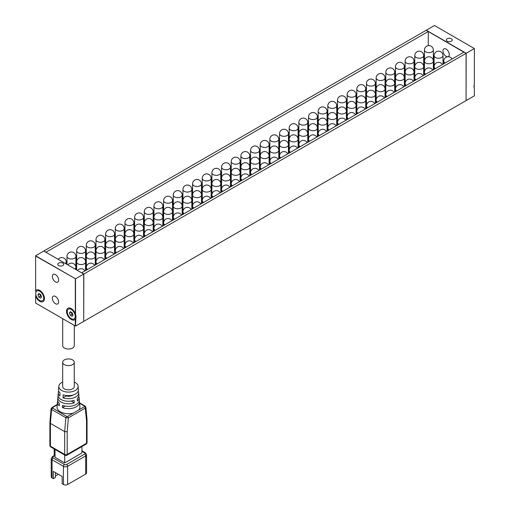 <?xml version="1.0" encoding="UTF-8"?>
<svg xmlns="http://www.w3.org/2000/svg" width="510" height="510" viewBox="0 0 510 510"><rect width="100%" height="100%" fill="white"/><g stroke="black" fill="none" stroke-linecap="round" stroke-linejoin="round"><path stroke-width="0.76" d="M447.174 41.202A2.971 1.715 0 0 0 450.406 41.571A2.971 1.715 0 0 0 452.242 39.99A2.971 1.715 0 0 0 449.272 38.275A2.971 1.715 0 0 0 446.301 39.99A2.971 1.715 0 0 0 447.174 41.202M442.973 50.904A4.456 2.569 -120 0 0 444.918 55.386A4.456 2.569 -120 0 0 448.347 56.578A4.456 2.569 -120 0 0 448.347 51.434A4.456 2.569 -120 0 0 443.891 48.864A4.456 2.569 -120 0 0 442.973 50.904M58.631 265.525A2.971 1.715 0 0 0 61.863 265.901A2.971 1.715 0 0 0 63.699 264.314A2.971 1.715 0 0 0 60.728 262.599A2.971 1.715 0 0 0 57.757 264.314A2.971 1.715 0 0 0 58.631 265.525M35.853 294.723L35.63 296.202A6.681 3.857 -120 0 0 40.947 301.818A6.681 3.857 -120 0 0 44.453 298.567A6.681 3.857 -120 0 0 39.729 290.381A6.681 3.857 -120 0 0 35.63 290.751L35.961 292.147M35.63 290.751L35.63 255.765L43.822 251.035L83.723 274.074L83.723 321.364L75.537 326.094L35.63 303.055L35.63 296.202M83.723 321.243L83.831 274.017L81.727 272.799L463.972 52.116L466.178 53.27L426.277 30.23L434.463 25.5L474.37 48.539L474.37 83.908L473.949 86.368L474.37 88.727M46.027 252.31L43.924 250.977L426.169 30.288L463.87 52.179M428.272 31.626L428.272 45.645M433.353 55.297L434.106 55.73M443.018 60.875L443.764 61.308M66.192 261.401L66.982 260.948M75.85 255.822L76.647 255.37M85.514 250.244L86.305 249.792M95.172 244.666L95.969 244.213M104.837 239.088L105.627 238.635M114.495 233.516L115.292 233.057M124.159 227.938L124.95 227.479M133.818 222.36L134.614 221.901M143.482 216.782L144.273 216.323M153.14 211.204L153.931 210.745M162.805 205.626L163.595 205.167M172.463 200.047L173.253 199.588M182.127 194.469L182.918 194.01M191.785 188.891L192.576 188.432M201.45 183.313L202.24 182.854M211.108 177.735L211.899 177.276M220.766 172.157L221.563 171.698M230.431 166.579L231.221 166.12M240.089 161.001L240.886 160.542M249.753 155.422L250.544 154.97M259.411 149.844L260.208 149.392M269.076 144.266L269.866 143.814M278.734 138.688L279.531 138.236M288.399 133.116L289.189 132.657M298.057 127.538L298.847 127.079M307.721 121.96L308.512 121.501M317.379 116.382L318.17 115.923M327.044 110.804L327.834 110.345M336.702 105.226L337.492 104.767M346.367 99.648L347.157 99.189M356.025 94.069L356.815 93.611M365.683 88.491L366.48 88.032M375.347 82.913L376.138 82.454M385.005 77.335L385.802 76.876M394.67 71.757L395.46 71.298M404.328 66.179L405.125 65.72M413.992 60.601L414.783 60.142M423.651 55.023L424.447 54.57M83.831 274.017L466.076 53.327L466.076 100.617L83.831 321.306M46.027 252.189L428.272 31.505M466.076 100.495L466.178 53.27L474.37 48.539M474.37 88.351L474.37 95.829L466.178 100.559M35.63 256.007L75.537 278.804L35.63 255.765M58.631 301.901A4.456 2.569 -120 0 0 56.68 297.419A4.456 2.569 -120 0 0 53.25 296.227A4.456 2.569 -120 0 0 53.25 301.372A4.456 2.569 -120 0 0 57.706 303.941A4.456 2.569 -120 0 0 58.631 301.901M58.631 280.079A4.456 2.569 -120 0 0 56.68 275.591A4.456 2.569 -120 0 0 53.25 274.399A4.456 2.569 -120 0 0 53.25 279.544A4.456 2.569 -120 0 0 57.706 282.119A4.456 2.569 -120 0 0 58.631 280.079M75.327 278.925L75.327 313.669A6.681 3.857 -120 0 0 71.228 308.575A6.681 3.857 -120 0 0 66.574 310.399A6.681 3.857 -120 0 0 69.615 318.227A6.681 3.857 -120 0 0 75.327 319.113L75.327 325.973M75.537 326.094L75.952 316.149L75.537 314.173L75.537 278.804L83.723 274.074M75.537 314.173L75.327 313.669M75.327 319.113L75.537 318.616M72.139 316.372L73.051 315.078L72.139 312.738L70.323 311.686L69.411 312.981L70.323 315.32L72.139 316.372M75.219 316.334A5.642 3.258 60 0 1 74.983 317.762A5.642 3.258 60 0 1 68.41 315.658A5.642 3.258 60 0 1 69.87 308.913A5.642 3.258 60 0 1 75.219 316.334M71.151 312.165L71.999 314.351L72.987 314.925M69.411 312.981L70.986 312.069M70.323 315.32L71.999 314.351M40.634 298.184L41.546 296.89L40.634 294.544L38.817 293.499L37.906 294.793L38.817 297.132L40.634 298.184M43.713 298.146A5.642 3.258 60 0 1 43.477 299.574A5.642 3.258 60 0 1 36.905 297.47A5.642 3.258 60 0 1 38.365 290.726A5.642 3.258 60 0 1 43.713 298.146M39.646 293.977L40.494 296.163L41.482 296.737M37.906 294.793L39.48 293.881M38.817 297.132L40.494 296.163M474.045 87.337A5.642 3.258 -120 0 0 474.147 84.762M74.288 325.374L74.288 345.678A5.795 3.347 180 0 1 68.499 349.025A5.795 3.347 180 0 1 62.704 345.678L62.704 318.686M44.338 297.311A4.086 2.359 60 0 1 44.281 297.483L43.477 299.574M38.365 290.726L40.583 291.076A4.086 2.359 60 0 1 40.762 291.114M75.888 315.32A4.086 2.359 60 0 1 75.78 315.671L74.983 317.762M69.87 308.913L72.082 309.264A4.086 2.359 60 0 1 72.261 309.302M71.17 401.058L74.23 402.83A10.614 6.133 180 0 1 60.958 402.014A10.614 6.133 180 0 1 57.866 397.373L57.655 399.795A10.825 6.254 -0 0 0 59.402 403.518L59.262 405.781A11.016 6.362 180 0 1 57.464 401.969A11.016 6.362 180 0 1 57.726 400.879M52.084 477.953L52.084 459.765A1.485 0.854 -60 0 1 53.136 457.942A1.485 0.854 180 0 1 53.136 456.731A1.485 0.854 -120 0 0 52.396 456.66L51.217 458.554L51.217 476.742A2.971 1.715 -0 0 0 52.084 477.953L53.346 478.68L55.443 477.468L55.443 472.617M58.389 474.313L55.443 476.015M79.209 400.879A11.016 6.362 180 0 1 79.471 401.969L79.891 406.808A11.437 6.604 180 0 1 78.859 409.893L67.569 416.409L68.391 417.83L85.348 408.038L85.865 407.178L85.113 406.049L79.547 402.836M79.579 403.251L84.532 406.107L85.106 407.229L86.528 420.552L87.051 419.711L85.865 407.178M74.262 382.067A9.652 5.572 180 0 1 78.106 386.248A9.652 5.572 180 0 1 72.382 391.616A9.652 5.572 180 0 1 61.64 390.462A9.652 5.572 180 0 1 58.828 386.248L58.535 389.634A9.945 5.744 -0 0 0 60.04 392.968L59.855 395.983A10.2 5.89 180 0 1 58.28 392.534L58.076 394.957A10.41 6.012 -0 0 0 61.111 399.502A10.41 6.012 -0 0 0 74.084 400.312L74.23 402.83M53.346 478.68L53.346 471.406L62.169 476.499L62.169 483.773L63.425 484.5A2.971 1.715 -0 0 0 67.626 484.5L85.693 474.07A2.971 1.715 -0 0 0 86.56 472.859L86.56 454.671L85.38 452.778A1.485 0.854 120 0 0 84.641 452.854A1.485 0.854 180 0 1 84.641 454.066A1.485 0.854 60 0 1 85.693 455.883A2.971 1.715 -0 0 0 86.56 454.671M79.471 401.969A11.016 6.362 180 0 1 73.937 407.809A11.016 6.362 180 0 1 62.418 407.598L62.551 405.342A10.825 6.254 -0 0 0 73.861 405.526A10.825 6.254 -0 0 0 79.279 399.795L79.076 397.373A10.614 6.133 180 0 1 77.386 401.007L77.233 398.495A10.41 6.012 -0 0 0 78.865 394.957L78.655 392.534A10.2 5.89 180 0 1 73.606 397.915A10.2 5.89 180 0 1 63.004 397.8L63.189 394.785A9.945 5.744 -0 0 0 73.504 394.874A9.945 5.744 -0 0 0 78.4 389.634L78.106 386.248M62.418 407.598L65.108 406.049M58.28 392.534A10.2 5.89 180 0 1 58.727 391.081M64.687 455.028L64.687 462.914L81.912 452.976L81.912 446.543M67.569 416.409L66.689 416.409L51.829 407.598L51.07 408.746L49.884 422.637L50.407 423.389L64.687 431.632L67.205 431.709L68.391 417.83L65.873 417.728L64.687 431.632L64.687 454.429A1.785 1.026 120 0 0 65.057 455.245A1.785 1.785 0 0 0 66.842 455.245A1.785 1.026 -120 0 0 67.205 454.429L67.205 431.709M51.07 408.746L51.593 409.485L52.402 408.166M55.029 449.45L55.029 457.336L64.687 462.914M54.187 448.966L54.187 455.621M73.242 413.138A11.437 6.604 180 0 1 60.384 411.806A11.437 6.604 180 0 1 57.05 406.808L57.464 401.969M57.866 397.373A10.614 6.133 180 0 1 58.178 396.162M78.757 396.162A10.614 6.133 180 0 1 79.076 397.373M63.004 397.8L66.147 395.989L66.147 395.505M73.038 395.02A5.941 3.43 180 0 1 66.147 395.989M78.209 391.081A10.2 5.89 180 0 1 78.655 392.534M64.375 364.637A5.795 3.347 180 0 1 62.679 362.272A5.795 3.347 180 0 1 68.468 358.925A5.795 3.347 180 0 1 74.262 362.272A5.795 3.347 180 0 1 70.686 365.364A5.795 3.347 180 0 1 64.375 364.637M74.262 362.272L74.262 386.523A5.795 3.347 180 0 1 70.686 389.614A5.795 3.347 180 0 1 64.375 388.888A5.795 3.347 180 0 1 62.679 386.523L62.679 362.272M58.828 386.248A9.652 5.572 180 0 1 62.679 382.067M278.179 159.381A4.456 4.456 0 0 0 269.866 161.613A4.456 2.569 0 0 0 271.173 163.429M171.908 220.741A4.456 4.456 0 0 0 163.595 222.966A4.456 2.569 0 0 0 164.902 224.782M104.282 259.781A4.456 4.456 0 0 0 95.969 262.012L95.969 250.856A4.456 2.569 0 0 0 97.27 252.673A4.456 2.569 0 0 0 102.127 253.234A4.456 2.569 0 0 0 104.875 250.856L104.875 239.7A4.456 4.456 0 0 0 100.425 235.244A4.456 4.456 0 0 0 95.969 239.7A4.456 2.569 0 0 0 97.27 241.517A4.456 2.569 0 0 0 102.127 242.078A4.456 2.569 0 0 0 104.875 239.7M279.531 158.604L279.531 156.034A4.456 2.569 0 0 0 280.831 157.851M261.509 157.851A4.456 2.569 0 0 0 266.367 158.406A4.456 2.569 0 0 0 269.114 156.034A4.456 4.456 0 0 0 264.658 151.578A4.456 4.456 0 0 0 260.208 156.034A4.456 2.569 0 0 0 261.509 157.851M271.173 152.273A4.456 2.569 0 0 0 276.025 152.828A4.456 2.569 0 0 0 278.779 150.456A4.456 4.456 0 0 0 274.323 146A4.456 4.456 0 0 0 269.866 150.456A4.456 2.569 0 0 0 271.173 152.273M271.173 141.117A4.456 2.569 0 0 0 276.025 141.678A4.456 2.569 0 0 0 278.779 139.3A4.456 4.456 0 0 0 274.323 134.844A4.456 4.456 0 0 0 269.866 139.3A4.456 2.569 0 0 0 271.173 141.117M394.115 92.45A4.456 4.456 0 0 0 385.802 94.675A4.456 2.569 0 0 0 387.103 96.498M319.477 124.383A4.456 2.569 0 0 0 324.334 124.944A4.456 2.569 0 0 0 327.082 122.566A4.456 4.456 0 0 0 322.626 118.11A4.456 4.456 0 0 0 318.17 122.566A4.456 2.569 0 0 0 319.477 124.383M258.857 170.538A4.456 4.456 0 0 0 250.544 172.762A4.456 2.569 0 0 0 251.851 174.586M232.528 163.429A4.456 2.569 0 0 0 237.386 163.984A4.456 2.569 0 0 0 240.133 161.613A4.456 4.456 0 0 0 235.677 157.156A4.456 4.456 0 0 0 231.221 161.613A4.456 2.569 0 0 0 232.528 163.429M142.927 237.469A4.456 4.456 0 0 0 134.614 239.7A4.456 2.569 0 0 0 135.915 241.517M116.592 230.361A4.456 2.569 0 0 0 121.45 230.922A4.456 2.569 0 0 0 124.198 228.544A4.456 4.456 0 0 0 119.742 224.088A4.456 4.456 0 0 0 115.292 228.544A4.456 2.569 0 0 0 116.592 230.361M106.934 235.939A4.456 2.569 0 0 0 111.786 236.5A4.456 2.569 0 0 0 114.54 234.122A4.456 4.456 0 0 0 110.084 229.666A4.456 4.456 0 0 0 105.627 234.122A4.456 2.569 0 0 0 106.934 235.939M124.95 247.847L124.95 245.278A4.456 2.569 0 0 0 126.257 247.095M124.198 248.281L124.198 239.7A4.456 4.456 0 0 0 119.742 235.244A4.456 4.456 0 0 0 115.292 239.7A4.456 2.569 0 0 0 116.592 241.517A4.456 2.569 0 0 0 121.45 242.078A4.456 2.569 0 0 0 124.198 239.7L124.198 228.544M105.627 259.003L105.627 245.278A4.456 2.569 0 0 0 106.934 247.095A4.456 2.569 0 0 0 111.786 247.656A4.456 2.569 0 0 0 114.54 245.278L114.54 234.122M123.605 248.625A4.456 4.456 0 0 0 115.292 250.856A4.456 2.569 0 0 0 116.592 252.673M87.612 247.095A4.456 2.569 0 0 0 92.469 247.656A4.456 2.569 0 0 0 95.217 245.278A4.456 4.456 0 0 0 90.761 240.822A4.456 4.456 0 0 0 86.305 245.278A4.456 2.569 0 0 0 87.612 247.095M113.94 254.203A4.456 4.456 0 0 0 105.627 256.434A4.456 2.569 0 0 0 106.934 258.251M86.305 270.16L86.305 256.434A4.456 2.569 0 0 0 87.612 258.251A4.456 2.569 0 0 0 92.469 258.806A4.456 2.569 0 0 0 95.217 256.434L95.217 245.278M95.969 264.582L95.969 262.012A4.456 2.569 0 0 0 97.27 263.829M77.947 252.673A4.456 2.569 0 0 0 82.805 253.234A4.456 2.569 0 0 0 85.552 250.856A4.456 4.456 0 0 0 81.103 246.4A4.456 4.456 0 0 0 76.647 250.856A4.456 2.569 0 0 0 77.947 252.673M85.552 270.593L85.552 262.012A4.456 4.456 0 0 0 81.103 257.556A4.456 4.456 0 0 0 76.647 262.012A4.456 2.569 0 0 0 77.947 263.829A4.456 2.569 0 0 0 82.805 264.384A4.456 2.569 0 0 0 85.552 262.012L85.552 250.856M94.618 265.359A4.456 4.456 0 0 0 86.305 267.591A4.456 2.569 0 0 0 87.612 269.407M68.289 258.251A4.456 2.569 0 0 0 73.147 258.806A4.456 2.569 0 0 0 75.894 256.434A4.456 4.456 0 0 0 71.438 251.978A4.456 4.456 0 0 0 66.982 256.434A4.456 2.569 0 0 0 68.289 258.251M65.407 263.498A4.456 2.569 0 0 0 66.236 262.012A4.456 4.456 0 0 0 58.21 259.341M75.072 269.076A4.456 2.569 0 0 0 75.894 267.591L75.894 256.434M135.915 230.361A4.456 2.569 0 0 0 140.773 230.922A4.456 2.569 0 0 0 143.52 228.544A4.456 4.456 0 0 0 139.064 224.088A4.456 4.456 0 0 0 134.614 228.544A4.456 2.569 0 0 0 135.915 230.361M144.273 236.691L144.273 234.122A4.456 2.569 0 0 0 145.579 235.939M126.257 224.782A4.456 2.569 0 0 0 131.108 225.344A4.456 2.569 0 0 0 133.862 222.966A4.456 4.456 0 0 0 129.406 218.509A4.456 4.456 0 0 0 124.95 222.966A4.456 2.569 0 0 0 126.257 224.782M135.915 219.204A4.456 2.569 0 0 0 140.773 219.765A4.456 2.569 0 0 0 143.52 217.387A4.456 4.456 0 0 0 139.064 212.931A4.456 4.456 0 0 0 134.614 217.387A4.456 2.569 0 0 0 135.915 219.204M162.25 226.312A4.456 4.456 0 0 0 153.931 228.544A4.456 2.569 0 0 0 155.238 230.361M145.579 224.782A4.456 2.569 0 0 0 150.431 225.344A4.456 2.569 0 0 0 153.185 222.966A4.456 4.456 0 0 0 148.729 218.509A4.456 4.456 0 0 0 144.273 222.966A4.456 2.569 0 0 0 145.579 224.782M155.238 219.204A4.456 2.569 0 0 0 160.095 219.765A4.456 2.569 0 0 0 162.843 217.387A4.456 4.456 0 0 0 158.387 212.931A4.456 4.456 0 0 0 153.931 217.387A4.456 2.569 0 0 0 155.238 219.204M145.579 213.626A4.456 2.569 0 0 0 150.431 214.187A4.456 2.569 0 0 0 153.185 211.809A4.456 4.456 0 0 0 148.729 207.353A4.456 4.456 0 0 0 144.273 211.809A4.456 2.569 0 0 0 145.579 213.626M155.238 208.048A4.456 2.569 0 0 0 160.095 208.609A4.456 2.569 0 0 0 162.843 206.231A4.456 4.456 0 0 0 158.387 201.775A4.456 4.456 0 0 0 153.931 206.231A4.456 2.569 0 0 0 155.238 208.048M181.573 215.163A4.456 4.456 0 0 0 173.253 217.387A4.456 2.569 0 0 0 174.56 219.204M164.902 213.626A4.456 2.569 0 0 0 169.753 214.187A4.456 2.569 0 0 0 172.507 211.809A4.456 4.456 0 0 0 168.051 207.353A4.456 4.456 0 0 0 163.595 211.809A4.456 2.569 0 0 0 164.902 213.626M174.56 208.048A4.456 2.569 0 0 0 179.418 208.609A4.456 2.569 0 0 0 182.166 206.231A4.456 4.456 0 0 0 177.709 201.775A4.456 4.456 0 0 0 173.253 206.231A4.456 2.569 0 0 0 174.56 208.048M182.918 214.385L182.918 211.809A4.456 2.569 0 0 0 184.225 213.626M164.902 202.476A4.456 2.569 0 0 0 169.753 203.031A4.456 2.569 0 0 0 172.507 200.653A4.456 4.456 0 0 0 168.051 196.197A4.456 4.456 0 0 0 163.595 200.653A4.456 2.569 0 0 0 164.902 202.476M174.56 196.898A4.456 2.569 0 0 0 179.418 197.453A4.456 2.569 0 0 0 182.166 195.075A4.456 4.456 0 0 0 177.709 190.619A4.456 4.456 0 0 0 173.253 195.075A4.456 2.569 0 0 0 174.56 196.898M200.889 204.006A4.456 4.456 0 0 0 192.576 206.231A4.456 2.569 0 0 0 193.883 208.048M184.225 202.476A4.456 2.569 0 0 0 189.076 203.031A4.456 2.569 0 0 0 191.83 200.653A4.456 4.456 0 0 0 187.374 196.197A4.456 4.456 0 0 0 182.918 200.653A4.456 2.569 0 0 0 184.225 202.476M193.883 196.898A4.456 2.569 0 0 0 198.741 197.453A4.456 2.569 0 0 0 201.488 195.075A4.456 4.456 0 0 0 197.032 190.619A4.456 4.456 0 0 0 192.576 195.075A4.456 2.569 0 0 0 193.883 196.898M202.24 203.229L202.24 200.653A4.456 2.569 0 0 0 203.541 202.476M184.225 191.32A4.456 2.569 0 0 0 189.076 191.875A4.456 2.569 0 0 0 191.83 189.497A4.456 4.456 0 0 0 187.374 185.041A4.456 4.456 0 0 0 182.918 189.497A4.456 2.569 0 0 0 184.225 191.32M193.883 185.742A4.456 2.569 0 0 0 198.741 186.297A4.456 2.569 0 0 0 201.488 183.919A4.456 4.456 0 0 0 197.032 179.469A4.456 4.456 0 0 0 192.576 183.919A4.456 2.569 0 0 0 193.883 185.742M220.212 192.85A4.456 4.456 0 0 0 211.899 195.075A4.456 2.569 0 0 0 213.205 196.898M203.547 191.32A4.456 2.569 0 0 0 208.399 191.875A4.456 2.569 0 0 0 211.153 189.497A4.456 4.456 0 0 0 206.697 185.041A4.456 4.456 0 0 0 202.24 189.497A4.456 2.569 0 0 0 203.547 191.32M213.205 185.742A4.456 2.569 0 0 0 218.063 186.297A4.456 2.569 0 0 0 220.811 183.919A4.456 4.456 0 0 0 216.355 179.469A4.456 4.456 0 0 0 211.899 183.919A4.456 2.569 0 0 0 213.205 185.742M221.563 192.072L221.563 189.497A4.456 2.569 0 0 0 222.864 191.32M203.547 180.164A4.456 2.569 0 0 0 208.399 180.719A4.456 2.569 0 0 0 211.153 178.341A4.456 4.456 0 0 0 206.697 173.891A4.456 4.456 0 0 0 202.24 178.341A4.456 2.569 0 0 0 203.547 180.164M213.205 174.586A4.456 2.569 0 0 0 218.063 175.14A4.456 2.569 0 0 0 220.811 172.762A4.456 4.456 0 0 0 216.355 168.313A4.456 4.456 0 0 0 211.899 172.762A4.456 2.569 0 0 0 213.205 174.586M239.534 181.694A4.456 4.456 0 0 0 231.221 183.919A4.456 2.569 0 0 0 232.528 185.742M222.864 180.164A4.456 2.569 0 0 0 227.721 180.719A4.456 2.569 0 0 0 230.469 178.341A4.456 4.456 0 0 0 226.019 173.891A4.456 4.456 0 0 0 221.563 178.341A4.456 2.569 0 0 0 222.864 180.164M232.528 174.586A4.456 2.569 0 0 0 237.386 175.14A4.456 2.569 0 0 0 240.133 172.762A4.456 4.456 0 0 0 235.677 168.313A4.456 4.456 0 0 0 231.221 172.762A4.456 2.569 0 0 0 232.528 174.586M240.886 180.916L240.886 178.341A4.456 2.569 0 0 0 242.186 180.164M222.864 169.008A4.456 2.569 0 0 0 227.721 169.562A4.456 2.569 0 0 0 230.469 167.191A4.456 4.456 0 0 0 226.019 162.735A4.456 4.456 0 0 0 221.563 167.191A4.456 2.569 0 0 0 222.864 169.008M242.186 169.008A4.456 2.569 0 0 0 247.044 169.562A4.456 2.569 0 0 0 249.792 167.191A4.456 4.456 0 0 0 245.342 162.735A4.456 4.456 0 0 0 240.886 167.191A4.456 2.569 0 0 0 242.186 169.008M251.851 163.429A4.456 2.569 0 0 0 256.702 163.984A4.456 2.569 0 0 0 259.456 161.613A4.456 4.456 0 0 0 255 157.156A4.456 4.456 0 0 0 250.544 161.613A4.456 2.569 0 0 0 251.851 163.429M260.208 169.76L260.208 167.191A4.456 2.569 0 0 0 261.509 169.008M242.186 157.851A4.456 2.569 0 0 0 247.044 158.406A4.456 2.569 0 0 0 249.792 156.034A4.456 4.456 0 0 0 245.342 151.578A4.456 4.456 0 0 0 240.886 156.034A4.456 2.569 0 0 0 242.186 157.851M251.851 152.273A4.456 2.569 0 0 0 256.702 152.828A4.456 2.569 0 0 0 259.456 150.456A4.456 4.456 0 0 0 255 146A4.456 4.456 0 0 0 250.544 150.456A4.456 2.569 0 0 0 251.851 152.273M261.509 146.695A4.456 2.569 0 0 0 266.367 147.256A4.456 2.569 0 0 0 269.114 144.878A4.456 4.456 0 0 0 264.658 140.422A4.456 4.456 0 0 0 260.208 144.878A4.456 2.569 0 0 0 261.509 146.695M297.502 148.225A4.456 4.456 0 0 0 289.189 150.456A4.456 2.569 0 0 0 290.496 152.273M280.831 146.695A4.456 2.569 0 0 0 285.689 147.256A4.456 2.569 0 0 0 288.437 144.878A4.456 4.456 0 0 0 283.981 140.422A4.456 4.456 0 0 0 279.531 144.878A4.456 2.569 0 0 0 280.831 146.695M290.496 141.117A4.456 2.569 0 0 0 295.347 141.678A4.456 2.569 0 0 0 298.101 139.3A4.456 4.456 0 0 0 293.645 134.844A4.456 4.456 0 0 0 289.189 139.3A4.456 2.569 0 0 0 290.496 141.117M298.847 147.447L298.847 144.878A4.456 2.569 0 0 0 300.154 146.695M280.831 135.539A4.456 2.569 0 0 0 285.689 136.1A4.456 2.569 0 0 0 288.437 133.722A4.456 4.456 0 0 0 283.981 129.266A4.456 4.456 0 0 0 279.531 133.722A4.456 2.569 0 0 0 280.831 135.539M290.496 129.961A4.456 2.569 0 0 0 295.347 130.522A4.456 2.569 0 0 0 298.101 128.144A4.456 4.456 0 0 0 293.645 123.688A4.456 4.456 0 0 0 289.189 128.144A4.456 2.569 0 0 0 290.496 129.961M316.825 137.069A4.456 4.456 0 0 0 308.512 139.3A4.456 2.569 0 0 0 309.819 141.117M300.154 135.539A4.456 2.569 0 0 0 305.012 136.1A4.456 2.569 0 0 0 307.759 133.722A4.456 4.456 0 0 0 303.303 129.266A4.456 4.456 0 0 0 298.847 133.722A4.456 2.569 0 0 0 300.154 135.539M309.819 129.961A4.456 2.569 0 0 0 314.67 130.522A4.456 2.569 0 0 0 317.424 128.144A4.456 4.456 0 0 0 312.968 123.688A4.456 4.456 0 0 0 308.512 128.144A4.456 2.569 0 0 0 309.819 129.961M318.17 136.291L318.17 133.722A4.456 2.569 0 0 0 319.477 135.539M300.154 124.383A4.456 2.569 0 0 0 305.012 124.944A4.456 2.569 0 0 0 307.759 122.566A4.456 4.456 0 0 0 303.303 118.11A4.456 4.456 0 0 0 298.847 122.566A4.456 2.569 0 0 0 300.154 124.383M309.819 118.805A4.456 2.569 0 0 0 314.67 119.365A4.456 2.569 0 0 0 317.424 116.988A4.456 4.456 0 0 0 312.968 112.531A4.456 4.456 0 0 0 308.512 116.988A4.456 2.569 0 0 0 309.819 118.805M336.147 125.913A4.456 4.456 0 0 0 327.834 128.144A4.456 2.569 0 0 0 329.141 129.961M329.141 118.805A4.456 2.569 0 0 0 333.993 119.365A4.456 2.569 0 0 0 336.747 116.988A4.456 4.456 0 0 0 332.291 112.531A4.456 4.456 0 0 0 327.834 116.988A4.456 2.569 0 0 0 329.141 118.805M337.492 125.135L337.492 122.566A4.456 2.569 0 0 0 338.799 124.383M319.477 113.226A4.456 2.569 0 0 0 324.334 113.787A4.456 2.569 0 0 0 327.082 111.409A4.456 4.456 0 0 0 322.626 106.953A4.456 4.456 0 0 0 318.17 111.409A4.456 2.569 0 0 0 319.477 113.226M329.141 107.648A4.456 2.569 0 0 0 333.993 108.209A4.456 2.569 0 0 0 336.747 105.831A4.456 4.456 0 0 0 332.291 101.375A4.456 4.456 0 0 0 327.834 105.831A4.456 2.569 0 0 0 329.141 107.648M355.47 114.763A4.456 4.456 0 0 0 347.157 116.988A4.456 2.569 0 0 0 348.457 118.805M338.799 113.226A4.456 2.569 0 0 0 343.657 113.787A4.456 2.569 0 0 0 346.405 111.409A4.456 4.456 0 0 0 341.949 106.953A4.456 4.456 0 0 0 337.492 111.409A4.456 2.569 0 0 0 338.799 113.226M348.457 107.648A4.456 2.569 0 0 0 353.315 108.209A4.456 2.569 0 0 0 356.069 105.831A4.456 4.456 0 0 0 351.613 101.375A4.456 4.456 0 0 0 347.157 105.831A4.456 2.569 0 0 0 348.457 107.648M356.815 113.985L356.815 111.409A4.456 2.569 0 0 0 358.122 113.226M338.799 102.076A4.456 2.569 0 0 0 343.657 102.631A4.456 2.569 0 0 0 346.405 100.253A4.456 4.456 0 0 0 341.949 95.797A4.456 4.456 0 0 0 337.492 100.253A4.456 2.569 0 0 0 338.799 102.076M348.457 96.498A4.456 2.569 0 0 0 353.315 97.053A4.456 2.569 0 0 0 356.069 94.675A4.456 4.456 0 0 0 351.613 90.219A4.456 4.456 0 0 0 347.157 94.675A4.456 2.569 0 0 0 348.457 96.498M374.793 103.606A4.456 4.456 0 0 0 366.48 105.831A4.456 2.569 0 0 0 367.78 107.648M358.122 102.076A4.456 2.569 0 0 0 362.98 102.631A4.456 2.569 0 0 0 365.727 100.253A4.456 4.456 0 0 0 361.271 95.797A4.456 4.456 0 0 0 356.815 100.253A4.456 2.569 0 0 0 358.122 102.076M367.78 96.498A4.456 2.569 0 0 0 372.638 97.053A4.456 2.569 0 0 0 375.385 94.675A4.456 4.456 0 0 0 370.936 90.219A4.456 4.456 0 0 0 366.48 94.675A4.456 2.569 0 0 0 367.78 96.498M376.138 102.829L376.138 100.253A4.456 2.569 0 0 0 377.445 102.07M358.122 90.92A4.456 2.569 0 0 0 362.98 91.475A4.456 2.569 0 0 0 365.727 89.097A4.456 4.456 0 0 0 361.271 84.641A4.456 4.456 0 0 0 356.815 89.097A4.456 2.569 0 0 0 358.122 90.92M367.78 85.342A4.456 2.569 0 0 0 372.638 85.897A4.456 2.569 0 0 0 375.385 83.519A4.456 4.456 0 0 0 370.936 79.063A4.456 4.456 0 0 0 366.48 83.519A4.456 2.569 0 0 0 367.78 85.342M377.445 90.92A4.456 2.569 0 0 0 382.296 91.475A4.456 2.569 0 0 0 385.05 89.097A4.456 4.456 0 0 0 380.594 84.641A4.456 4.456 0 0 0 376.138 89.097A4.456 2.569 0 0 0 377.445 90.92M387.103 85.342A4.456 2.569 0 0 0 391.96 85.897A4.456 2.569 0 0 0 394.708 83.519A4.456 4.456 0 0 0 390.258 79.063A4.456 4.456 0 0 0 385.802 83.519A4.456 2.569 0 0 0 387.103 85.342M395.46 91.672L395.46 89.097A4.456 2.569 0 0 0 396.767 90.92M377.445 79.764A4.456 2.569 0 0 0 382.296 80.319A4.456 2.569 0 0 0 385.05 77.941A4.456 4.456 0 0 0 380.594 73.491A4.456 4.456 0 0 0 376.138 77.941A4.456 2.569 0 0 0 377.445 79.764M387.103 74.186A4.456 2.569 0 0 0 391.96 74.74A4.456 2.569 0 0 0 394.708 72.363A4.456 4.456 0 0 0 390.258 67.913A4.456 4.456 0 0 0 385.802 72.363A4.456 2.569 0 0 0 387.103 74.186M413.438 81.294A4.456 4.456 0 0 0 405.125 83.519A4.456 2.569 0 0 0 406.425 85.342M396.767 79.764A4.456 2.569 0 0 0 401.619 80.319A4.456 2.569 0 0 0 404.373 77.941A4.456 4.456 0 0 0 399.916 73.491A4.456 4.456 0 0 0 395.46 77.941A4.456 2.569 0 0 0 396.767 79.764M406.425 74.186A4.456 2.569 0 0 0 411.283 74.74A4.456 2.569 0 0 0 414.031 72.363A4.456 4.456 0 0 0 409.575 67.913A4.456 4.456 0 0 0 405.125 72.363A4.456 2.569 0 0 0 406.425 74.186M414.783 80.516L414.783 77.941A4.456 2.569 0 0 0 416.09 79.764M396.767 68.608A4.456 2.569 0 0 0 401.619 69.162A4.456 2.569 0 0 0 404.373 66.791A4.456 4.456 0 0 0 399.916 62.335A4.456 4.456 0 0 0 395.46 66.791A4.456 2.569 0 0 0 396.767 68.608M406.425 63.03A4.456 2.569 0 0 0 411.283 63.584A4.456 2.569 0 0 0 414.031 61.213A4.456 4.456 0 0 0 409.575 56.757A4.456 4.456 0 0 0 405.125 61.213A4.456 2.569 0 0 0 406.425 63.03M432.76 70.138A4.456 4.456 0 0 0 424.447 72.363A4.456 2.569 0 0 0 425.748 74.186M416.09 68.608A4.456 2.569 0 0 0 420.941 69.162A4.456 2.569 0 0 0 423.695 66.791A4.456 4.456 0 0 0 419.239 62.335A4.456 4.456 0 0 0 414.783 66.791A4.456 2.569 0 0 0 416.09 68.608M425.748 63.03A4.456 2.569 0 0 0 430.606 63.584A4.456 2.569 0 0 0 433.353 61.213A4.456 4.456 0 0 0 428.897 56.757A4.456 4.456 0 0 0 424.447 61.213A4.456 2.569 0 0 0 425.748 63.03M434.106 69.36L434.106 66.791A4.456 2.569 0 0 0 435.412 68.608M416.09 57.451A4.456 2.569 0 0 0 420.941 58.006A4.456 2.569 0 0 0 423.695 55.635A4.456 4.456 0 0 0 419.239 51.178A4.456 4.456 0 0 0 414.783 55.635A4.456 2.569 0 0 0 416.09 57.451M425.748 51.873A4.456 2.569 0 0 0 430.606 52.428A4.456 2.569 0 0 0 433.353 50.056A4.456 4.456 0 0 0 428.897 45.6A4.456 4.456 0 0 0 424.447 50.056A4.456 2.569 0 0 0 425.748 51.873M452.083 58.981A4.456 4.456 0 0 0 443.764 61.213A4.456 2.569 0 0 0 445.071 63.03M435.412 57.451A4.456 2.569 0 0 0 440.264 58.006A4.456 2.569 0 0 0 443.018 55.635A4.456 4.456 0 0 0 438.562 51.178A4.456 4.456 0 0 0 434.106 55.635A4.456 2.569 0 0 0 435.412 57.451M133.263 243.047A4.456 4.456 0 0 0 124.95 245.278L124.95 234.122A4.456 2.569 0 0 0 126.257 235.939A4.456 2.569 0 0 0 131.108 236.5A4.456 2.569 0 0 0 133.862 234.122L133.862 222.966M86.528 420.552L86.528 443.273L67.205 454.429A1.785 1.026 -0 0 1 64.687 454.429L50.407 446.18L50.407 423.389L51.593 409.485L65.873 417.728L66.689 416.409M50.777 446.996A1.785 1.026 -60 0 1 50.407 446.18A1.785 1.026 180 0 1 49.884 445.453A1.785 1.785 0 0 0 50.777 446.996L65.057 455.245M84.526 406.617L78.859 409.893M67.626 484.5L67.626 466.312L85.693 455.883L85.693 474.07M51.217 458.554A2.971 1.715 -0 0 0 52.084 459.765L63.425 466.312A2.971 1.715 -0 0 0 67.626 466.312A1.485 0.854 -120 0 0 66.581 464.495A1.485 0.854 180 0 1 64.477 464.495A1.485 0.854 120 0 0 63.425 466.312L63.425 484.5M84.532 406.107L85.348 406.489M52.409 407.656L57.216 404.883M53.136 456.731L55.029 455.64M64.477 464.495L53.136 457.942M84.641 454.066L66.581 464.495M81.912 451.273L84.641 452.854M87.051 442.546A1.785 1.026 180 0 1 86.528 443.273A1.785 1.026 60 0 1 86.158 444.089A1.785 1.785 0 0 0 87.051 442.546L87.051 419.768M104.875 259.437L104.875 250.856A4.456 4.456 0 0 0 100.425 246.4A4.456 4.456 0 0 0 95.969 250.856L95.969 239.7M269.114 164.615L269.114 144.878M268.521 164.959A4.456 4.456 0 0 0 260.208 167.191L260.208 144.878M278.779 159.037L278.779 139.3M269.866 164.182L269.866 139.3M327.082 131.147L327.082 122.566M326.483 131.491A4.456 4.456 0 0 0 318.17 133.722L318.17 111.409M250.544 175.338L250.544 150.456M134.614 242.269L134.614 217.387M115.292 253.425L115.292 228.544M114.54 253.859L114.54 245.278A4.456 4.456 0 0 0 110.084 240.822A4.456 4.456 0 0 0 105.627 245.278L105.627 234.122M95.217 265.015L95.217 256.434A4.456 4.456 0 0 0 90.761 251.978A4.456 4.456 0 0 0 86.305 256.434L86.305 245.278M76.647 269.988L76.647 250.856M66.982 264.409L66.982 256.434M84.96 270.938A4.456 4.456 0 0 0 77.533 270.498M66.236 263.976L66.236 262.012M75.894 269.554L75.894 267.591A4.456 4.456 0 0 0 67.868 264.919M143.52 237.124L143.52 217.387M152.586 231.891A4.456 4.456 0 0 0 144.273 234.122L144.273 211.809M133.862 242.703L133.862 234.122A4.456 4.456 0 0 0 129.406 229.666A4.456 4.456 0 0 0 124.95 234.122L124.95 222.966M153.931 231.113L153.931 206.231M153.185 231.546L153.185 211.809M162.843 225.968L162.843 206.231M163.595 225.535L163.595 200.653M173.253 219.963L173.253 195.075M172.507 220.39L172.507 200.653M182.166 214.818L182.166 195.075M191.231 209.584A4.456 4.456 0 0 0 182.918 211.809L182.918 189.497M192.576 208.807L192.576 183.919M191.83 209.24L191.83 189.497M201.488 203.662L201.488 183.919M210.553 198.428A4.456 4.456 0 0 0 202.24 200.653L202.24 178.341M211.899 197.65L211.899 172.762M211.153 198.084L211.153 178.341M220.811 192.506L220.811 172.762M229.876 187.272A4.456 4.456 0 0 0 221.563 189.497L221.563 167.191M231.221 186.494L231.221 161.613M230.469 186.928L230.469 167.191M240.133 181.35L240.133 161.613M249.199 176.116A4.456 4.456 0 0 0 240.886 178.341L240.886 156.034M249.792 175.772L249.792 156.034M259.456 170.193L259.456 150.456M287.844 153.803A4.456 4.456 0 0 0 279.531 156.034L279.531 133.722M289.189 153.025L289.189 139.3M288.437 153.459L288.437 144.878M298.101 147.881L298.101 139.3M307.167 142.647A4.456 4.456 0 0 0 298.847 144.878L298.847 122.566M288.437 145.12L288.437 133.722M298.101 139.542L298.101 128.144M289.189 139.542L289.189 128.144M308.512 141.869L308.512 116.988M307.759 142.303L307.759 122.566M317.424 136.725L317.424 116.988M327.834 130.713L327.834 105.831M336.747 125.568L336.747 105.831M345.805 120.341A4.456 4.456 0 0 0 337.492 122.566M327.082 122.808L327.082 111.409M347.157 119.557L347.157 116.988M346.405 119.99L346.405 100.253M337.492 122.808L337.492 100.253M356.069 114.418L356.069 94.675M347.157 117.23L347.157 94.675M365.128 109.185A4.456 4.456 0 0 0 356.815 111.409L356.815 89.097M366.48 108.407L366.48 105.831M365.727 108.84L365.727 89.097M375.385 103.262L375.385 83.519M366.48 106.074L366.48 94.675M384.451 98.028A4.456 4.456 0 0 0 376.138 100.253L376.138 77.941M366.48 94.917L366.48 83.519M385.802 97.251L385.802 72.363M385.05 97.684L385.05 77.941M394.708 92.106L394.708 72.363M403.773 86.872A4.456 4.456 0 0 0 395.46 89.097L395.46 77.941M405.125 86.094L405.125 83.519M404.373 86.528L404.373 66.791M414.031 80.95L414.031 61.213M405.125 83.761L405.125 61.213M423.096 75.716A4.456 4.456 0 0 0 414.783 77.941L414.783 55.635M395.46 78.183L395.46 66.791M424.447 74.938L424.447 50.056M423.695 75.372L423.695 55.635M433.353 69.793L433.353 50.056M442.419 64.56A4.456 4.456 0 0 0 434.106 66.791L434.106 55.635M443.764 63.782L443.764 61.213M443.018 64.215L443.018 55.635M51.829 407.598L57.247 404.468M81.912 450.776L85.38 452.778M52.396 456.66L55.029 455.137M49.884 422.682L49.884 445.453M66.842 455.245L86.158 444.089"/></g></svg>
